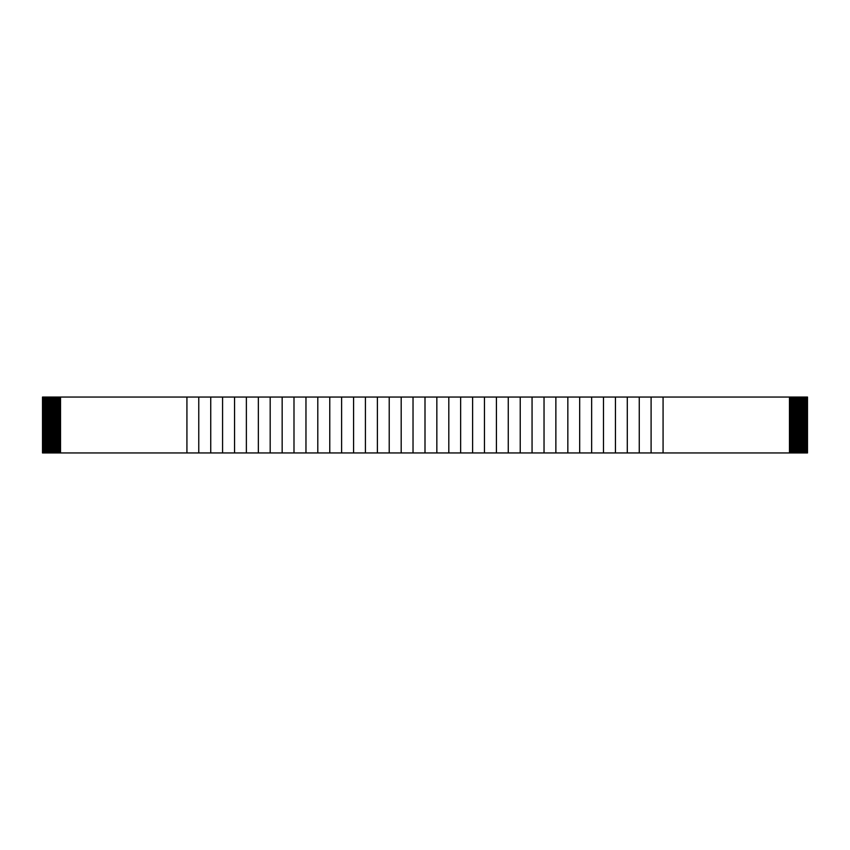 <?xml version="1.0" encoding="UTF-8"?>
<svg xmlns="http://www.w3.org/2000/svg" width="850" height="850" viewBox="0 0 850 850"><rect width="100%" height="100%" fill="white"/><g stroke="black" fill="none" stroke-linecap="round" stroke-linejoin="round"><path stroke-width="1.27" d="M60.531 451.69L42.5 451.69L42.5 452.954L60.531 452.954L42.5 452.954L42.5 450.606L60.531 450.606L42.5 450.606L42.5 449.894L42.5 451.69L60.531 451.69M60.531 449.894L42.5 449.894L42.5 448.811L60.531 448.811L42.5 448.811L42.5 448.088L42.5 449.894L60.531 449.894M60.531 448.088L42.5 448.088L42.5 447.004L60.531 447.004L42.5 447.004L42.5 446.282L42.5 448.088L60.531 448.088M60.531 446.282L42.5 446.282L42.5 397.046L807.5 397.046L789.469 397.046L789.469 452.954L807.5 452.954L807.5 451.69L789.469 451.69L807.5 451.69L807.5 452.954L60.531 452.954L60.531 397.046L60.531 452.954L186.926 452.954L186.926 397.046L42.5 397.046L42.5 398.31L60.531 398.31L42.5 398.31L42.5 400.106L60.531 400.106L42.5 400.106L42.5 401.912L60.531 401.912L42.5 401.912L42.5 403.718L60.531 403.718L42.5 403.718L42.5 405.524L60.531 405.524L42.5 405.524L42.5 407.32L60.531 407.32L42.5 407.32L42.5 409.126L60.531 409.126L42.5 409.126L42.5 410.933L60.531 410.933L42.5 410.933L42.5 412.739L60.531 412.739L42.5 412.739L42.5 414.534L60.531 414.534L42.5 414.534L42.5 416.341L60.531 416.341L42.5 416.341L42.5 418.147L60.531 418.147L42.5 418.147L42.5 419.953L60.531 419.953L42.5 419.953L42.5 421.749L60.531 421.749L42.5 421.749L42.5 423.555L60.531 423.555L42.5 423.555L42.5 425.361L60.531 425.361L42.5 425.361L42.5 427.168L60.531 427.168L42.5 427.168L42.5 428.963L60.531 428.963L42.5 428.963L42.5 430.769L60.531 430.769L42.5 430.769L42.5 432.576L60.531 432.576L42.5 432.576L42.5 434.382L60.531 434.382L42.5 434.382L42.5 436.178L60.531 436.178L42.5 436.178L42.5 437.984L60.531 437.984L42.5 437.984L42.5 439.79L60.531 439.79L42.5 439.79L42.5 441.596L60.531 441.596L42.5 441.596L42.5 443.392L60.531 443.392L42.5 443.392L42.5 445.198L60.531 445.198L42.5 445.198L42.5 446.282L60.531 446.282M60.531 444.476L42.5 444.476L60.531 444.476M60.531 442.68L42.5 442.68L60.531 442.68M60.531 440.874L42.5 440.874L60.531 440.874M60.531 439.067L42.5 439.067L60.531 439.067M60.531 437.261L42.5 437.261L60.531 437.261M60.531 435.466L42.5 435.466L60.531 435.466M60.531 433.659L42.5 433.659L60.531 433.659M60.531 431.853L42.5 431.853L60.531 431.853M60.531 430.047L42.5 430.047L60.531 430.047M60.531 428.251L42.5 428.251L60.531 428.251M60.531 426.445L42.5 426.445L60.531 426.445M60.531 424.639L42.5 424.639L60.531 424.639M60.531 422.832L42.5 422.832L60.531 422.832M60.531 421.037L42.5 421.037L60.531 421.037M60.531 419.231L42.5 419.231L60.531 419.231M60.531 417.424L42.5 417.424L60.531 417.424M60.531 415.618L42.5 415.618L60.531 415.618M60.531 413.822L42.5 413.822L60.531 413.822M60.531 412.016L42.5 412.016L60.531 412.016M60.531 410.21L42.5 410.21L60.531 410.21M60.531 408.404L42.5 408.404L60.531 408.404M60.531 406.608L42.5 406.608L60.531 406.608M60.531 404.802L42.5 404.802L60.531 404.802M60.531 402.996L42.5 402.996L60.531 402.996M60.531 401.189L42.5 401.189L60.531 401.189M60.531 399.394L42.5 399.394L60.531 399.394M789.469 450.606L807.5 450.606L807.5 449.894L789.469 449.894L807.5 449.894L807.5 451.69L807.5 450.606L789.469 450.606M789.469 448.811L807.5 448.811L807.5 448.088L789.469 448.088L807.5 448.088L807.5 449.894L807.5 448.811L789.469 448.811M789.469 447.004L807.5 447.004L807.5 446.282L789.469 446.282L807.5 446.282L807.5 448.088L807.5 447.004L789.469 447.004M789.469 445.198L807.5 445.198L807.5 444.476L789.469 444.476L807.5 444.476L807.5 446.282L807.5 445.198L789.469 445.198M789.469 443.392L807.5 443.392L807.5 442.68L789.469 442.68L807.5 442.68L807.5 444.476L807.5 443.392L789.469 443.392M789.469 441.596L807.5 441.596L807.5 440.874L789.469 440.874L807.5 440.874L807.5 442.68L807.5 441.596L789.469 441.596M789.469 439.79L807.5 439.79L807.5 439.067L789.469 439.067L807.5 439.067L807.5 440.874L807.5 439.79L789.469 439.79M789.469 437.984L807.5 437.984L807.5 437.261L789.469 437.261L807.5 437.261L807.5 439.067L807.5 437.984L789.469 437.984M789.469 436.178L807.5 436.178L807.5 435.466L789.469 435.466L807.5 435.466L807.5 437.261L807.5 436.178L789.469 436.178M789.469 434.382L807.5 434.382L807.5 433.659L789.469 433.659L807.5 433.659L807.5 435.466L807.5 434.382L789.469 434.382M789.469 432.576L807.5 432.576L807.5 431.853L789.469 431.853L807.5 431.853L807.5 433.659L807.5 432.576L789.469 432.576M789.469 430.769L807.5 430.769L807.5 430.047L789.469 430.047L807.5 430.047L807.5 431.853L807.5 430.769L789.469 430.769M789.469 428.963L807.5 428.963L807.5 428.251L789.469 428.251L807.5 428.251L807.5 430.047L807.5 428.963L789.469 428.963M789.469 427.168L807.5 427.168L807.5 426.445L789.469 426.445L807.5 426.445L807.5 428.251L807.5 427.168L789.469 427.168M789.469 425.361L807.5 425.361L807.5 424.639L789.469 424.639L807.5 424.639L807.5 426.445L807.5 425.361L789.469 425.361M789.469 423.555L807.5 423.555L807.5 422.832L789.469 422.832L807.5 422.832L807.5 424.639L807.5 423.555L789.469 423.555M789.469 421.749L807.5 421.749L807.5 421.037L789.469 421.037L807.5 421.037L807.5 422.832L807.5 421.749L789.469 421.749M789.469 419.953L807.5 419.953L807.5 419.231L789.469 419.231L807.5 419.231L807.5 421.037L807.5 419.953L789.469 419.953M789.469 418.147L807.5 418.147L807.5 417.424L789.469 417.424L807.5 417.424L807.5 419.231L807.5 418.147L789.469 418.147M789.469 416.341L807.5 416.341L807.5 415.618L789.469 415.618L807.5 415.618L807.5 417.424L807.5 416.341L789.469 416.341M789.469 414.534L807.5 414.534L807.5 413.822L789.469 413.822L807.5 413.822L807.5 415.618L807.5 414.534L789.469 414.534M789.469 412.739L807.5 412.739L807.5 412.016L789.469 412.016L807.5 412.016L807.5 413.822L807.5 412.739L789.469 412.739M789.469 410.933L807.5 410.933L807.5 410.21L789.469 410.21L807.5 410.21L807.5 412.016L807.5 410.933L789.469 410.933M789.469 409.126L807.5 409.126L807.5 408.404L789.469 408.404L807.5 408.404L807.5 410.21L807.5 409.126L789.469 409.126M789.469 407.32L807.5 407.32L807.5 406.608L789.469 406.608L807.5 406.608L807.5 408.404L807.5 407.32L789.469 407.32M789.469 405.524L807.5 405.524L807.5 404.802L789.469 404.802L807.5 404.802L807.5 406.608L807.5 405.524L789.469 405.524M789.469 403.718L807.5 403.718L807.5 402.996L789.469 402.996L807.5 402.996L807.5 404.802L807.5 403.718L789.469 403.718M789.469 401.912L807.5 401.912L807.5 401.189L789.469 401.189L807.5 401.189L807.5 402.996L807.5 401.912L789.469 401.912M789.469 400.106L807.5 400.106L807.5 399.394L789.469 399.394L807.5 399.394L807.5 401.189L807.5 400.106L789.469 400.106M789.469 398.31L807.5 398.31L807.5 397.046L807.5 399.394L807.5 398.31L789.469 398.31M186.926 452.954L198.762 452.954L198.762 397.046L186.926 397.046L186.926 452.954M198.762 452.954L210.736 452.954L210.736 397.046L198.762 397.046L198.762 452.954M210.736 452.954L222.572 452.954L222.572 397.046L210.736 397.046L210.736 452.954M222.572 452.954L234.547 452.954L234.547 397.046L222.572 397.046L222.572 452.954M234.547 452.954L246.373 452.954L246.373 397.046L234.547 397.046L234.547 452.954M246.373 452.954L258.347 452.954L258.347 397.046L246.373 397.046L246.373 452.954M258.347 452.954L270.183 452.954L270.183 397.046L258.347 397.046L258.347 452.954M270.183 452.954L282.158 452.954L282.158 397.046L270.183 397.046L270.183 452.954M282.158 452.954L293.994 452.954L293.994 397.046L282.158 397.046L282.158 452.954M293.994 452.954L305.968 452.954L305.968 397.046L293.994 397.046L293.994 452.954M305.968 452.954L317.794 452.954L317.794 397.046L305.968 397.046L305.968 452.954M317.794 452.954L329.768 452.954L329.768 397.046L317.794 397.046L317.794 452.954M329.768 452.954L341.604 452.954L341.604 397.046L329.768 397.046L329.768 452.954M341.604 452.954L353.579 452.954L353.579 397.046L341.604 397.046L341.604 452.954M353.579 452.954L365.415 452.954L365.415 397.046L353.579 397.046L353.579 452.954M365.415 452.954L377.389 452.954L377.389 397.046L365.415 397.046L365.415 452.954M377.389 452.954L389.215 452.954L389.215 397.046L377.389 397.046L377.389 452.954M389.215 452.954L401.189 452.954L401.189 397.046L389.215 397.046L389.215 452.954M401.189 452.954L413.026 452.954L413.026 397.046L401.189 397.046L401.189 452.954M413.026 452.954L425 452.954L425 397.046L413.026 397.046L413.026 452.954M425 452.954L436.836 452.954L436.836 397.046L425 397.046L425 452.954M436.836 452.954L448.811 452.954L448.811 397.046L436.836 397.046L436.836 452.954M448.811 452.954L460.636 452.954L460.636 397.046L448.811 397.046L448.811 452.954M460.636 452.954L472.611 452.954L472.611 397.046L460.636 397.046L460.636 452.954M472.611 452.954L484.447 452.954L484.447 397.046L472.611 397.046L472.611 452.954M484.447 452.954L496.421 452.954L496.421 397.046L484.447 397.046L484.447 452.954M496.421 452.954L508.257 452.954L508.257 397.046L496.421 397.046L496.421 452.954M508.257 452.954L520.232 452.954L520.232 397.046L508.257 397.046L508.257 452.954M520.232 452.954L532.058 452.954L532.058 397.046L520.232 397.046L520.232 452.954M532.058 452.954L544.032 452.954L544.032 397.046L532.058 397.046L532.058 452.954M544.032 452.954L555.868 452.954L555.868 397.046L544.032 397.046L544.032 452.954M555.868 452.954L567.843 452.954L567.843 397.046L555.868 397.046L555.868 452.954M567.843 452.954L579.679 452.954L579.679 397.046L567.843 397.046L567.843 452.954M579.679 452.954L591.653 452.954L591.653 397.046L579.679 397.046L579.679 452.954M591.653 452.954L603.479 452.954L603.479 397.046L591.653 397.046L591.653 452.954M603.479 452.954L615.453 452.954L615.453 397.046L603.479 397.046L603.479 452.954M615.453 452.954L627.289 452.954L627.289 397.046L615.453 397.046L615.453 452.954M627.289 452.954L639.264 452.954L639.264 397.046L627.289 397.046L627.289 452.954M639.264 452.954L651.1 452.954L651.1 397.046L639.264 397.046L639.264 452.954M651.1 452.954L663.074 452.954L663.074 397.046L651.1 397.046L651.1 452.954M663.074 452.954L789.469 452.954L789.469 397.046L663.074 397.046L663.074 452.954"/></g></svg>
